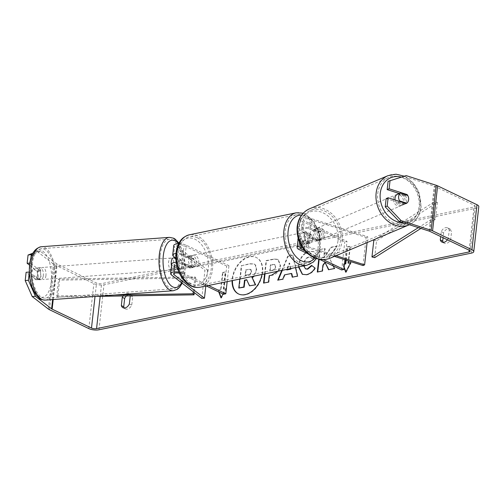 <?xml version="1.0" encoding="UTF-8"?>
<svg xmlns="http://www.w3.org/2000/svg" width="504" height="504" viewBox="0 0 504 504"><rect width="100%" height="100%" fill="white"/><g stroke="black" fill="none" stroke-linecap="round" stroke-linejoin="round"><path stroke-width="0.38" stroke-dasharray="2.52 1.89" d="M175.814 255.799A4.208 1.417 -173.6 0 0 176.135 256.12L181.434 260.221A6.01 2.747 -94.2 0 1 182.007 265.558A6.01 2.747 -94.2 0 1 180.426 269.218L177.754 269.413L172.456 265.318A7.213 2.432 6.4 0 1 171.688 264.046M175.808 258.13L178.769 260.417A6.01 2.747 -94.2 0 1 179.342 265.753A6.01 2.747 -94.2 0 1 177.754 269.413M201.789 298.381L204.939 270.257L174.535 246.752A7.213 2.432 6.4 0 1 173.773 245.48M176.167 262.313A7.213 2.432 6.4 0 1 184.206 263.75L192.181 267.58A6.01 3.931 78.4 0 0 193.189 258.577L185.214 254.747A7.213 2.432 -173.6 0 0 175.972 253.411M178.668 243.741A7.213 2.432 6.4 0 1 186.285 245.183L228.955 265.671L226.731 266.131L184.061 245.643A4.208 1.417 6.4 0 0 179.518 244.805A4.208 1.417 6.4 0 0 176.759 245.82A4.208 1.417 6.4 0 0 177.206 246.563L207.61 270.062L204.939 270.257M179.399 273.256A4.208 1.417 6.4 0 1 180.904 273.773L206.281 285.951M178.882 272.103A7.213 2.432 6.4 0 1 183.128 273.313L208.511 285.491M180.426 269.218L175.121 265.123A4.208 1.417 6.4 0 1 174.674 264.38A4.208 1.417 6.4 0 1 177.439 263.365A4.208 1.417 6.4 0 1 181.976 264.209L189.951 268.034A6.01 3.931 78.4 0 0 190.959 259.037L182.983 255.207A4.208 1.417 -173.6 0 0 178.933 254.369A4.208 1.417 -173.6 0 0 175.846 255.056M223.574 294.254L226.731 266.131M227.165 281.654L228.955 265.671M205.815 286.045L207.61 270.062M189.951 268.034L192.181 267.58M190.959 259.037L193.189 258.577M181.434 260.221L178.769 260.417M318.503 232.004A6.01 4.851 -112.9 0 1 320.002 237.151A6.01 4.851 -112.9 0 1 317.495 241.007L307.661 237.838A4.208 1.417 -173.6 0 0 303.452 237.346A4.208 1.417 -173.6 0 0 301.19 238.335A4.208 1.417 -173.6 0 0 302.255 239.45L310.231 243.274A6.01 3.931 78.4 0 0 311.239 234.278L303.263 230.448A4.208 1.417 6.4 0 1 302.198 229.339A4.208 1.417 6.4 0 1 304.46 228.35A4.208 1.417 6.4 0 1 308.675 228.841L318.503 232.004L320.141 231.317A6.01 4.851 -112.9 0 1 321.634 236.458A6.01 4.851 -112.9 0 1 319.127 240.314L309.298 237.151A7.213 2.432 -173.6 0 0 302.079 236.307A7.213 2.432 -173.6 0 0 298.204 238.001A7.213 2.432 -173.6 0 0 300.025 239.904L308.001 243.734A6.01 3.931 78.4 0 0 309.015 234.738L301.039 230.908A7.213 2.432 6.4 0 1 299.212 229.005A7.213 2.432 6.4 0 1 303.087 227.31A7.213 2.432 6.4 0 1 310.307 228.148L320.141 231.317M336.074 255.679L308.228 246.714A7.213 2.432 -173.6 0 0 301.361 245.845M367.107 242.575L367.762 236.741L311.377 218.585A7.213 2.432 -173.6 0 0 304.158 217.747A7.213 2.432 -173.6 0 0 300.283 219.442A7.213 2.432 -173.6 0 0 302.11 221.344L344.78 241.826L347.004 241.372L304.334 220.884A4.208 1.417 -173.6 0 1 303.276 219.776A4.208 1.417 -173.6 0 1 305.531 218.786A4.208 1.417 -173.6 0 1 309.746 219.278L366.125 237.434L367.762 236.741M334.435 256.372L306.589 247.401A4.208 1.417 -173.6 0 0 302.035 246.947M344.944 259.755L347.004 241.372M304.977 250.828L323.209 259.585M341.624 269.955L344.78 241.826M308.101 253.858L319.36 259.264M362.968 265.558L366.125 237.434M310.231 243.274L308.001 243.734M311.239 234.278L309.015 234.738M317.495 241.007L319.127 240.314M397.7 194.09A6.01 4.851 -112.9 0 1 402.916 195.388A6.01 4.851 -112.9 0 1 405.04 201.241A6.01 4.851 -112.9 0 1 402.375 205.166A6.01 4.851 -112.9 0 1 395.117 200.025M399.174 193.467A6.01 4.851 -112.9 0 1 405.361 196.289L407.648 195.319M402.375 205.166L403.685 204.611A6.01 4.851 -112.9 0 0 404.479 204.164L405.985 203.528M403.685 204.611A6.01 4.851 -112.9 0 1 397.328 201.858L398.834 201.222M323.272 235.771A6.01 4.851 -112.9 0 1 320.607 239.696A6.01 4.851 -112.9 0 1 315.391 238.398A6.01 4.851 -112.9 0 1 313.261 232.546A6.01 4.851 -112.9 0 1 315.926 228.621A6.01 4.851 -112.9 0 1 321.142 229.918A6.01 4.851 -112.9 0 1 323.272 235.771M309.992 233.925A6.01 4.851 -112.9 0 1 311.863 230.448L313.822 229.622A6.01 4.851 -112.9 0 1 314.616 229.169A6.01 4.851 -112.9 0 1 320.972 231.922L319.013 232.754A6.01 4.851 -112.9 0 1 320.002 237.151A6.01 4.851 -112.9 0 1 318.125 240.629L320.09 239.797A6.01 4.851 -112.9 0 1 319.297 240.251A6.01 4.851 -112.9 0 1 312.94 237.497L310.981 238.323A6.01 4.851 -112.9 0 1 309.992 233.925M319.013 232.754L311.863 230.448M310.981 238.323L318.125 240.629M404.479 204.164L397.328 201.858M398.21 193.983L405.361 196.289M313.822 229.622L320.972 231.922M320.09 239.797L312.94 237.497M314.899 231.853A6.01 4.851 -112.9 0 1 317.564 227.928A6.01 4.851 -112.9 0 1 322.781 229.226A6.01 4.851 -112.9 0 1 324.904 235.078A6.01 4.851 -112.9 0 1 322.239 239.003A6.01 4.851 -112.9 0 1 317.022 237.705A6.01 4.851 -112.9 0 1 314.899 231.853M393.397 198.708A6.01 4.851 -112.9 0 1 396.062 194.777A6.01 4.851 -112.9 0 1 401.279 196.081A6.01 4.851 -112.9 0 1 403.408 201.928A6.01 4.851 -112.9 0 1 400.743 205.859A6.01 4.851 -112.9 0 1 395.527 204.555A6.01 4.851 -112.9 0 1 393.397 198.708M377.729 193.662A24.828 20.04 -112.9 0 1 388.741 177.446A24.828 20.04 -112.9 0 1 410.288 182.813A24.828 20.04 -112.9 0 1 419.07 206.974A24.828 20.04 -112.9 0 1 408.064 223.19A24.828 20.04 -112.9 0 1 386.518 217.822A24.828 20.04 -112.9 0 1 377.729 193.662M340.572 240.124A24.828 20.04 -112.9 0 1 329.559 256.341A24.828 20.04 -112.9 0 1 308.013 250.973A24.828 20.04 -112.9 0 1 299.231 226.813A24.828 20.04 -112.9 0 1 310.243 210.59A24.828 20.04 -112.9 0 1 331.783 215.964A24.828 20.04 -112.9 0 1 340.572 240.124M238.669 294.015A20.28 13.734 -64.4 0 0 238.864 294.115A20.28 13.734 -64.4 0 0 245.517 294.808A20.28 13.734 -64.4 0 0 261.74 277.301A20.28 13.734 -64.4 0 0 256.416 257.557A20.28 13.734 -64.4 0 0 249.77 256.864A20.28 13.734 -64.4 0 0 232.489 280.558M261.973 274.491A20.28 13.734 -64.4 0 0 256.019 257.361A20.28 13.734 -64.4 0 0 249.373 256.668A20.28 13.734 -64.4 0 0 232.079 280.64M32.924 253.184L37.252 251.546L40.452 251.313L56.65 263.831A3.61 1.216 -173.6 0 0 57.179 264.146L96.541 283.04A3.61 1.216 -173.6 0 0 101.606 283.639L474.025 206.98A3.61 1.216 -173.6 0 0 475.215 206.237A3.61 1.216 -173.6 0 0 474.302 205.279L434.946 186.386A3.61 1.216 -173.6 0 0 434.234 186.108L404.195 176.438L406.161 175.606M333.201 265.91L328.923 257.116L336.754 246.053L330.901 247.256L323.744 257.645L324.765 248.516L319.826 249.537L318.748 259.144M281.786 270.409L287.759 256.114L292.49 255.144L295.47 267.593M123.045 295.968A6.01 4.07 115.6 0 1 126.63 293.328A6.01 4.07 115.6 0 1 128.602 293.53A6.01 4.07 115.6 0 1 130.284 295.678L130.265 295.848M447.432 239.803A6.01 4.07 -64.4 0 0 448.314 238.298L449.247 230.019A6.01 4.07 -64.4 0 0 447.565 227.877A6.01 4.07 -64.4 0 0 445.593 227.669A6.01 4.07 -64.4 0 0 441.227 231.67L440.679 236.565M344.043 267.769L342.701 264.235L344.484 263.869M345.782 260.026L347.269 246.809L349.94 246.261L348.302 260.839M220.639 289.359L222.535 272.488L222.932 272.677L221.042 289.554L217.967 289.913L218.736 291.929M222.535 272.488L225.206 271.94L223.316 288.811L225.987 288.263L223.007 293.983M264.575 273.956L266.074 260.599L273.71 259.024L277.855 259.302L280.23 265.413L278.025 271.183M298.507 266.969L298.614 264.89C299.855 257.626 303.421 253.077 309.317 251.257L313.652 251.597L316.354 254.394L312.228 258.791L310.596 257.135L308.631 256.958C305.928 257.846 304.29 260.121 303.71 263.781L303.717 265.898M449.247 230.019L451.634 231.166A6.01 4.07 -64.4 0 0 449.952 229.024A6.01 4.07 -64.4 0 0 447.987 228.816A6.01 4.07 -64.4 0 0 443.621 232.817L443.066 237.712M126.466 295.911A6.01 4.07 115.6 0 1 129.024 294.475A6.01 4.07 115.6 0 1 130.996 294.683A6.01 4.07 115.6 0 1 132.678 296.825L131.746 305.103A6.01 4.07 115.6 0 1 125.408 308.895A6.01 4.07 115.6 0 1 124.356 308.026M130.284 295.678L132.678 296.825M37.252 251.546L53.449 264.065A7.213 2.432 -173.6 0 0 54.508 264.701L93.864 283.594A7.213 2.432 -173.6 0 0 103.994 284.791L476.419 208.127A7.213 2.432 -173.6 0 0 478.8 206.634M443.318 242.367A6.01 4.07 -64.4 0 0 444.37 243.237A6.01 4.07 -64.4 0 0 450.708 239.444L451.634 231.166M386.152 198.601L404.17 204.404A6.01 4.851 67.1 0 0 405.178 195.401L399.326 193.517M388.086 181.346L404.195 176.438M29.333 272.059L39.041 279.562A6.01 2.747 85.8 0 0 40.629 275.896A6.01 2.747 85.8 0 0 40.055 270.566L30.334 263.05L30.864 258.376M40.452 251.313L32.319 254.394M29.579 265.173L36.855 270.799A6.01 2.747 -94.2 0 1 37.428 276.129A6.01 2.747 -94.2 0 1 35.841 279.796L26.126 272.286M39.041 279.562L35.841 279.796M30.334 263.05L29.849 263.088M40.055 270.566L36.855 270.799M129.352 303.956L131.746 305.103M405.178 195.401L406.356 194.903M404.17 204.404L406.136 203.572M448.314 238.298L450.708 239.444M441.227 231.67L443.621 232.817M239.205 288.2L241.731 265.652L250.173 263.913L254.438 264.14L255.717 265.167L256.7 270.157L254.186 276.091M249.915 285.995L246.803 279.966M255.717 265.167L255.32 264.972L256.303 269.961L253.481 276.236M241.731 265.652L249.776 263.724L254.035 263.951L255.32 264.972M239.809 279.052L241.334 265.463M247.086 279.909L246.689 279.714M350.557 262.893L351.118 262.779L346.128 272.368L345.725 272.179M346.128 272.368L345.914 271.82M344.119 267.107L342.701 264.235M343.098 264.43L344.452 264.146M346.191 260.152L347.666 247.004L347.269 246.809M348.447 263.327L350.337 246.45L349.94 246.261M350.337 246.45L347.666 247.004M351.118 262.779L350.721 262.584M222.932 272.677L225.206 271.94M221.18 297.492L221.395 298.047L226.384 288.452L223.316 288.811M223.713 289L225.603 272.128M226.384 288.452L225.987 288.263M221.395 298.047L220.991 297.858M221.042 289.554L217.967 289.913M218.364 290.102L219.133 292.125M291.797 273.659L284.495 274.888M284.892 275.077L283.191 279.329L282.794 279.14M283.191 279.329L277.698 280.186M282.309 270.302L288.162 256.309L287.759 256.114M288.162 256.309L292.49 255.144M292.893 255.333L297.902 276.299L297.505 276.11M297.902 276.299L292.244 277.194M290.802 268.556L289.661 263.176L286.952 269.942M290.462 268.626L289.264 262.987L286.694 269.401M289.661 263.176L289.264 262.987M265.01 273.861L266.471 260.788L274.113 259.22L278.258 259.497L280.621 265.665C279.682 271.089 276.828 274.315 272.053 275.341L269.212 275.656M269.608 275.846L268.89 282.272L268.487 282.082M268.89 282.272L263.548 283.097M266.471 260.788L266.074 260.599M275.663 266.906L274.806 264.632L270.824 265.016L270.157 270.963L272.5 270.478C274.327 270.012 275.379 268.846 275.65 266.969L274.409 264.436L270.428 264.821L269.76 270.768L272.097 270.289C273.93 269.823 274.982 268.651 275.253 266.78L275.26 266.717M270.824 265.016L270.428 264.821M270.157 270.963L269.76 270.768M328.81 269.665L334.858 268.695L328.923 257.116M329.326 257.305L337.157 246.242L336.754 246.053M334.858 268.695L334.461 268.506M328.929 269.917L328.532 269.722M317.734 271.946L322.642 271.209L323.297 265.394L322.894 265.198M323.297 265.394L325.389 262.483M322.642 271.209L322.245 271.02M317.703 272.229L317.306 272.034M337.157 246.242L331.298 247.445L324.141 257.84L325.168 248.711L319.826 249.537M320.229 249.726L319.158 259.226M325.168 248.711L324.765 248.516M324.141 257.84L323.744 257.645M331.298 247.445L330.901 247.256M311.957 265.69L315.353 268.191C313.501 271.65 310.678 273.886 306.892 274.894L302.52 274.378M298.904 266.887L299.011 265.085C300.252 257.815 303.817 253.273 309.721 251.452L314.049 251.786L316.354 254.394M316.751 254.583L312.631 258.987L312.228 258.791M312.631 258.987L311 257.33L309.028 257.147C306.325 258.042 304.687 260.316 304.114 263.97L305.676 268.89M312.007 265.608L311.611 265.419M315.353 268.191L314.95 267.996M251.288 271.373L250.513 269.275L245.675 269.854L245.07 275.266L248.333 274.592C250.066 274.17 251.049 273.092 251.288 271.373L251.691 271.498L250.916 269.464L245.675 269.854M246.072 270.043L245.467 275.455L248.73 274.787C250.463 274.359 251.452 273.288 251.685 271.568M245.467 275.455L245.07 275.266M43.294 275.701A6.01 2.747 -94.2 0 1 41.038 279.613A6.01 2.747 -94.2 0 1 37.895 271.53A6.01 2.747 -94.2 0 1 40.156 267.618A6.01 2.747 -94.2 0 1 43.294 275.701M32.357 276.494A6.01 2.747 -94.2 0 1 32.029 271.958A6.01 2.747 -94.2 0 1 33.245 268.619L37.094 271.599A6.01 2.747 -94.2 0 1 37.428 276.129A6.01 2.747 -94.2 0 1 36.212 279.474L32.357 276.494L36.093 276.217A6.01 2.747 -94.2 0 0 38.903 279.77A6.01 2.747 -94.2 0 0 39.948 279.197L36.212 279.474M37.094 271.599L40.83 271.322A6.01 2.747 -94.2 0 0 38.027 267.775A6.01 2.747 -94.2 0 0 36.975 268.342L33.245 268.619M173.534 257.865A6.01 2.747 -94.2 0 1 176.671 265.948A6.01 2.747 -94.2 0 1 174.416 269.854A6.01 2.747 -94.2 0 1 171.486 265.822M175.348 257.771A6.01 2.747 -94.2 0 1 175.669 257.708A6.01 2.747 -94.2 0 1 178.479 261.255L181.679 261.022A6.01 2.747 -94.2 0 1 182.007 265.558A6.01 2.747 -94.2 0 1 180.797 268.897L177.597 269.13A6.01 2.747 -94.2 0 1 176.545 269.697A6.01 2.747 -94.2 0 1 173.741 266.15L176.942 265.917A6.01 2.747 -94.2 0 1 176.608 261.381A6.01 2.747 -94.2 0 1 177.824 258.042L175.808 258.187M176.942 265.917L180.797 268.897M181.679 261.022L177.824 258.042M39.948 279.197L36.093 276.217M36.975 268.342L40.83 271.322M174.623 258.275L178.479 261.255M177.597 269.13L173.741 266.15M174.006 266.144A6.01 2.747 -94.2 0 1 171.744 270.049A6.01 2.747 -94.2 0 1 168.607 261.967A6.01 2.747 -94.2 0 1 170.869 258.061A6.01 2.747 -94.2 0 1 174.006 266.144M45.965 275.505A6.01 2.747 -94.2 0 1 43.703 279.418A6.01 2.747 -94.2 0 1 40.566 271.335A6.01 2.747 -94.2 0 1 42.827 267.422A6.01 2.747 -94.2 0 1 45.965 275.505M32.117 264.802A24.828 11.334 -94.2 0 1 41.454 248.655A24.828 11.334 -94.2 0 1 54.413 282.038A24.828 11.334 -94.2 0 1 45.076 298.185A24.828 11.334 -94.2 0 1 32.117 264.802M160.159 255.44A24.828 11.334 -94.2 0 1 169.495 239.293A24.828 11.334 -94.2 0 1 182.454 272.67A24.828 11.334 -94.2 0 1 173.118 288.817A24.828 11.334 -94.2 0 1 160.159 255.44M303.257 244.169A6.01 3.931 -101.6 0 1 299.861 237.97A6.01 3.931 -101.6 0 1 302.677 232.659A6.01 3.931 -101.6 0 1 304.517 232.924A6.01 3.931 -101.6 0 1 307.913 239.123A6.01 3.931 -101.6 0 1 305.103 244.434A6.01 3.931 -101.6 0 1 303.257 244.169M305.052 240.2A6.01 3.931 -101.6 0 1 305.934 232.325L303.263 232.873A6.01 3.931 -101.6 0 1 304.46 232.287A6.01 3.931 -101.6 0 1 306.3 232.552A6.01 3.931 -101.6 0 1 308.958 235.607L311.63 235.059A6.01 3.931 -101.6 0 1 310.748 242.934L305.052 240.2L302.381 240.748A6.01 3.931 -101.6 0 0 305.04 243.804A6.01 3.931 -101.6 0 0 306.879 244.068L305.103 244.434M305.934 232.325L311.63 235.059M306.879 244.068A6.01 3.931 -101.6 0 0 308.076 243.482L310.748 242.934M191.885 267.095A6.01 3.931 -101.6 0 1 188.49 260.896A6.01 3.931 -101.6 0 1 191.306 255.585A6.01 3.931 -101.6 0 1 193.152 255.843A6.01 3.931 -101.6 0 1 196.547 262.048A6.01 3.931 -101.6 0 1 193.731 267.359A6.01 3.931 -101.6 0 1 191.885 267.095M185.655 257.084L188.332 256.53A6.01 3.931 -101.6 0 1 189.523 255.95A6.01 3.931 -101.6 0 1 191.369 256.215A6.01 3.931 -101.6 0 1 194.027 259.264L191.35 259.818A6.01 3.931 -101.6 0 1 190.468 267.693L184.773 264.959A6.01 3.931 -101.6 0 1 185.655 257.084L191.35 259.818M184.773 264.959L187.444 264.405A6.01 3.931 -101.6 0 0 190.102 267.46A6.01 3.931 -101.6 0 0 191.948 267.725A6.01 3.931 -101.6 0 0 193.145 267.139L190.468 267.693M193.145 267.139L187.444 264.405M188.332 256.53L194.027 259.264M303.263 232.873L308.958 235.607M308.076 243.482L302.381 240.748M301.027 244.629A6.01 3.931 -101.6 0 1 297.631 238.43A6.01 3.931 -101.6 0 1 300.447 233.113A6.01 3.931 -101.6 0 1 302.293 233.377A6.01 3.931 -101.6 0 1 305.689 239.583A6.01 3.931 -101.6 0 1 302.873 244.894A6.01 3.931 -101.6 0 1 301.027 244.629M194.116 266.635A6.01 3.931 -101.6 0 1 190.72 260.436A6.01 3.931 -101.6 0 1 193.536 255.125A6.01 3.931 -101.6 0 1 195.376 255.389A6.01 3.931 -101.6 0 1 198.771 261.589A6.01 3.931 -101.6 0 1 195.955 266.899A6.01 3.931 -101.6 0 1 194.116 266.635M197.354 237.781A24.828 16.241 -101.6 0 1 211.378 263.39A24.828 16.241 -101.6 0 1 199.754 285.333A24.828 16.241 -101.6 0 1 192.137 284.243A24.828 16.241 -101.6 0 1 178.114 258.634A24.828 16.241 -101.6 0 1 189.737 236.691A24.828 16.241 -101.6 0 1 197.354 237.781M304.265 215.775A24.828 16.241 -101.6 0 1 318.289 241.384A24.828 16.241 -101.6 0 1 306.665 263.327A24.828 16.241 -101.6 0 1 299.055 262.238A24.828 16.241 -101.6 0 1 285.031 236.628A24.828 16.241 -101.6 0 1 296.654 214.685A24.828 16.241 -101.6 0 1 304.265 215.775M95.911 296.396L57.695 297.001L59.592 280.123L195.917 277.962L194.279 292.578M193.29 291.816L194.96 276.904L195.917 277.962M57.695 297.001L56.738 295.942L58.634 279.065L194.96 276.904M56.738 295.942L114.679 295.023M59.592 280.123L58.634 279.065M374.661 257.657L376.557 240.78L437.352 202.362L434.643 201.663L375.537 239.016M437.352 202.362L435.462 219.24L420.897 228.438M373.848 240.08L376.557 240.78M435.462 219.24L432.753 218.541L418.37 227.625M432.753 218.541L434.643 201.663M173.464 256.316L174.535 246.752M171.385 274.882L172.456 265.318M185.214 254.747L186.285 245.183M176.135 256.12L177.206 246.563M182.983 255.207L184.061 245.643M180.904 273.773L181.976 264.209M183.128 273.313L184.206 263.75M174.201 273.319L175.121 265.123M308.228 246.714L309.298 237.151M310.307 228.148L311.377 218.585M301.039 230.908L302.11 221.344M303.263 230.448L304.334 220.884M308.675 228.841L309.746 219.278M301.405 247.054L302.255 239.45M298.954 249.467L300.025 239.904M306.589 247.401L307.661 237.838M404.265 176.186L406.501 177.332L413.727 183.412L418.856 191.766L421.161 207.018C420.015 215.662 415.894 221.647 408.807 224.967A26.756 21.59 67.1 0 0 420.676 207.491A26.756 21.59 67.1 0 0 411.207 181.459A26.756 21.59 67.1 0 0 387.992 175.669M401.354 177.074A23.751 19.165 -112.9 0 1 419.807 205.991A23.751 19.165 -112.9 0 1 403.194 222.743M309.494 208.82A26.756 21.59 -112.9 0 1 332.709 214.603A26.756 21.59 -112.9 0 1 342.172 240.641A26.756 21.59 -112.9 0 1 330.309 258.111M338.033 240.521A23.751 19.165 67.1 0 0 320.758 211.938A23.751 19.165 67.1 0 0 298.494 227.789A23.751 19.165 67.1 0 0 315.775 256.378A23.751 19.165 67.1 0 0 338.033 240.521M100.183 296.327L101.606 283.639M469.174 250.242L474.025 206.98M98.948 329.792L103.994 284.791M471.366 253.128L476.419 208.127M429.188 231.109L434.234 186.108M429.893 231.386L434.946 186.386M469.256 250.28L474.302 205.279M95.035 296.459L96.541 283.04M53.21 299.521L57.179 264.146M52.643 299.559L56.65 263.831M48.403 309.065L53.449 264.065M49.461 309.702L54.508 264.701M88.817 328.595L93.864 283.594M256.706 270.094L256.309 269.898M256.7 270.157L256.303 269.961M250.173 263.913L249.776 263.724M280.621 265.665L280.224 265.476M272.053 275.341L271.656 275.152M274.113 259.22L273.71 259.024M280.633 265.602L280.23 265.413M273.143 264.537L272.74 264.348M272.5 270.478L272.097 270.289M275.65 266.969L275.253 266.78M306.892 274.894L306.489 274.699M299.004 265.148L298.607 264.959M299.011 265.085L298.614 264.89M309.721 251.452L309.317 251.257M309.028 257.147L308.631 256.958M304.114 263.97L303.71 263.781M304.101 264.033L303.704 263.844M251.691 271.498L251.294 271.31M248.73 274.787L248.333 274.592M249.316 269.375L248.913 269.186M45.215 300.107A26.756 12.209 85.8 0 0 55.276 282.706A26.756 12.209 85.8 0 0 41.309 246.739M51.257 281.856A23.751 10.842 -94.2 0 1 38.102 295.835A23.751 10.842 -94.2 0 1 29.938 265.375A23.751 10.842 -94.2 0 1 43.086 251.395A23.751 10.842 -94.2 0 1 51.257 281.856M169.357 237.371A26.756 12.209 -94.2 0 1 183.317 273.338A26.756 12.209 -94.2 0 1 173.256 290.739M181.61 282.782A23.751 10.842 85.8 0 0 184.634 272.103A23.751 10.842 85.8 0 0 178.555 243.741M200.138 287.217A26.756 17.495 78.4 0 0 212.663 263.573A26.756 17.495 78.4 0 0 197.555 235.979A26.756 17.495 78.4 0 0 189.353 234.807M190.027 283.689A23.751 15.529 -101.6 0 1 176.765 253.909A23.751 15.529 -101.6 0 1 195.01 239.249A23.751 15.529 -101.6 0 1 208.272 269.029A23.751 15.529 -101.6 0 1 190.027 283.689M296.264 212.801A26.756 17.495 -101.6 0 1 304.466 213.973A26.756 17.495 -101.6 0 1 319.58 241.567A26.756 17.495 -101.6 0 1 307.056 265.211M314.943 257.985A23.751 15.529 78.4 0 0 319.101 235.425A23.751 15.529 78.4 0 0 306.382 216.329A23.751 15.529 78.4 0 0 301.587 215.082M175.682 255.383L176.759 245.82M174.674 264.38L173.603 273.943M300.283 219.442L299.212 229.005M302.198 229.339L303.276 219.776M298.204 238.001L298.16 238.361M300.119 247.899L301.19 238.335M315.926 228.621L314.616 229.169M319.297 240.251L320.607 239.696M317.564 227.928L396.062 194.777M322.239 239.003L400.743 205.859M329.559 256.341L408.064 223.19M310.243 210.59L388.741 177.446M238.864 294.115L238.468 293.927M447.565 227.877L449.952 229.024M128.602 293.53L130.996 294.683M475.215 206.237L470.169 251.231M125.408 308.895L123.02 307.749M444.37 243.237L441.976 242.09M256.416 257.557L256.019 257.361M254.438 264.14L254.035 263.951M277.855 259.302L278.258 259.497M274.409 264.436L274.806 264.632M302.318 274.289L302.715 274.478M313.652 251.597L314.049 251.786M310.596 257.135L311 257.33M250.916 269.464L250.513 269.275M182.183 283.229L184.955 272.632L185.107 262.937L183.324 252.706L179.008 243.098M41.038 279.613L38.903 279.77M40.156 267.618L38.027 267.775M174.416 269.854L176.545 269.697M175.669 257.708L175.298 257.733M171.744 270.049L43.703 279.418M170.869 258.061L42.827 267.422M169.495 239.293L41.454 248.655M173.118 288.817L45.076 298.185M303.194 213.186L305.456 214.074L314.131 221.779L319.492 233.837L320.368 247.193L316.424 258.527M304.46 232.287L302.677 232.659M191.306 255.585L189.523 255.95M193.731 267.359L191.948 267.725M300.447 233.113L193.536 255.125M302.873 244.894L195.955 266.899M306.665 263.327L199.754 285.333M296.654 214.685L189.737 236.691"/><path stroke-width="0.76" d="M175.972 253.411A7.213 2.432 -173.6 0 0 172.696 255.043A7.213 2.432 -173.6 0 0 173.464 256.316L175.808 258.13M179.399 273.256A4.208 1.417 6.4 0 0 173.603 273.943A4.208 1.417 6.4 0 0 174.05 274.686L204.454 298.192L201.789 298.381L171.385 274.882A7.213 2.432 6.4 0 1 170.617 273.609A7.213 2.432 6.4 0 1 178.882 272.103M172.696 255.043L173.773 245.48A7.213 2.432 6.4 0 1 178.668 243.741M175.846 255.056A4.208 1.417 -173.6 0 0 175.682 255.383A4.208 1.417 -173.6 0 0 175.814 255.799M206.281 285.951L223.574 294.254L225.798 293.794L227.165 281.654M208.511 285.491L225.798 293.794M170.617 273.609L171.688 264.046A7.213 2.432 6.4 0 1 176.167 262.313M204.454 298.192L205.815 286.045M334.435 256.372L362.968 265.558L364.606 264.871L336.074 255.679M364.606 264.871L367.107 242.575M301.361 245.845A7.213 2.432 -173.6 0 0 297.133 247.565A7.213 2.432 -173.6 0 0 298.954 249.467L308.101 253.858M302.035 246.947A4.208 1.417 -173.6 0 0 300.119 247.899A4.208 1.417 -173.6 0 0 301.184 249.014L304.977 250.828M323.209 259.585L343.854 269.495L344.944 259.755M319.36 259.264L341.624 269.955L343.854 269.495M395.117 200.025A6.01 4.851 -112.9 0 1 395.029 198.015A6.01 4.851 -112.9 0 1 397.7 194.09L399.004 193.536A6.01 4.851 -112.9 0 1 399.174 193.467M398.632 196.497A6.01 4.851 -112.9 0 1 400.504 193.019L407.648 195.319A6.01 4.851 -112.9 0 1 408.637 199.723A6.01 4.851 -112.9 0 1 406.766 203.194L399.622 200.894A6.01 4.851 -112.9 0 1 398.632 196.497M399.004 193.536A6.01 4.851 -112.9 0 0 398.21 193.983L400.504 193.019M405.985 203.528L406.766 203.194M399.622 200.894L398.834 201.222M232.489 280.558A20.28 13.734 -64.4 0 0 238.669 294.015M232.079 280.64A20.28 13.734 -64.4 0 0 238.468 293.927A20.28 13.734 -64.4 0 0 245.114 294.613A20.28 13.734 -64.4 0 0 261.973 274.491M35.406 296.314L32.206 296.547L25.2 280.545L28.4 280.312L35.406 296.314L51.603 308.832A3.61 1.216 -173.6 0 0 52.133 309.147L91.489 328.041A3.61 1.216 -173.6 0 0 96.554 328.639L468.978 251.981A3.61 1.216 -173.6 0 0 470.169 251.231A3.61 1.216 -173.6 0 0 469.256 250.28L429.893 231.386A3.61 1.216 -173.6 0 0 429.188 231.109L399.149 221.439L385.226 206.861L386.152 198.601L388.118 197.77L387.192 206.029L401.108 220.607L399.149 221.439M318.748 259.144L317.306 272.034L322.245 271.02L322.894 265.198L324.986 262.288L328.532 269.722L334.461 268.506L333.201 265.91M295.47 267.593L297.505 276.11L292.244 277.194L291.4 273.464L284.495 274.888L282.794 279.14L277.698 280.186L281.786 270.409M130.265 295.848L129.352 303.956A6.01 4.07 115.6 0 1 123.02 307.749A6.01 4.07 115.6 0 1 121.338 305.607L122.264 297.329A6.01 4.07 115.6 0 1 123.045 295.968M440.679 236.565L440.294 239.948A6.01 4.07 -64.4 0 0 441.976 242.09A6.01 4.07 -64.4 0 0 447.432 239.803M350.557 262.893L348.05 263.138L350.721 262.584L345.725 272.179L344.043 267.769M344.484 263.869L345.372 263.687L345.782 260.026M348.05 263.138L348.302 260.839M218.736 291.929L220.991 297.858L223.007 293.983M278.025 271.183L271.656 275.152L269.212 275.656L268.487 282.082L263.548 283.097L264.575 273.956M303.717 265.898L305.474 268.802L307.283 268.978L311.611 265.419L314.95 267.996C313.097 271.461 310.281 273.697 306.489 274.699L302.318 274.289L298.507 266.969M32.206 296.547L48.403 309.065A7.213 2.432 -173.6 0 0 49.461 309.702L88.817 328.595A7.213 2.432 -173.6 0 0 98.948 329.792L471.366 253.128A7.213 2.432 -173.6 0 0 473.754 251.635A7.213 2.432 -173.6 0 0 471.927 249.732L432.571 230.838A7.213 2.432 -173.6 0 0 431.147 230.284L401.108 220.607M124.356 308.026A6.01 4.07 115.6 0 1 123.726 306.753L124.658 298.475A6.01 4.07 115.6 0 1 126.466 295.911M443.066 237.712L442.688 241.095A6.01 4.07 -64.4 0 0 443.318 242.367M473.754 251.635L478.8 206.634A7.213 2.432 -173.6 0 0 476.973 204.731L437.617 185.837A7.213 2.432 -173.6 0 0 436.193 185.283L406.161 175.606L388.086 181.346L387.16 189.599L389.126 188.773L390.052 180.514M389.126 188.773L407.144 194.576A6.01 4.851 -112.9 0 1 406.136 203.572L388.118 197.77M385.226 206.861L387.192 206.029M399.326 193.517L387.16 189.599M28.4 280.312L29.326 272.053L26.126 272.286L25.2 280.545M32.319 254.394L28.06 255.03L32.924 253.184M30.864 258.376L31.261 254.797M29.849 263.088L27.134 263.283L28.06 255.03M27.134 263.283L29.579 265.173M121.338 305.607L123.726 306.753M122.264 297.329L124.658 298.475M406.356 194.903L407.144 194.576M440.294 239.948L442.688 241.095M254.186 276.091L252.252 277.836L255.629 284.817L249.518 285.806L246.689 279.714L244.516 280.161L243.753 286.99L238.802 288.011L239.809 279.052M249.518 285.806L255.629 284.817M246.803 279.966L244.919 280.35L244.15 287.179L238.802 288.011M244.15 287.179L243.753 286.99M244.919 280.35L244.516 280.161M252.252 277.836L255.232 284.628M253.481 276.236L251.855 277.641M345.914 271.82L344.119 267.107M344.452 264.146L345.776 263.875L345.372 263.687M345.776 263.875L346.191 260.152M219.133 292.125L221.18 297.492M278.221 280.079L282.309 270.302M292.585 277.124L291.797 273.659L291.4 273.464M286.694 269.401L286.952 269.942L290.921 269.123L290.802 268.556M286.555 269.753L290.462 268.626M290.921 269.123L290.524 268.934M263.983 283.009L265.01 273.861M328.81 269.665L324.986 262.288M319.158 259.226L317.734 271.946M302.52 274.378L298.904 266.887M305.676 268.89L307.679 269.174L312.007 265.608M171.486 265.822A6.01 2.747 -94.2 0 1 171.278 261.771A6.01 2.747 -94.2 0 1 173.534 257.865L175.669 257.708M175.348 257.771A6.01 2.747 -94.2 0 0 174.623 258.275L175.808 258.187M95.911 296.396L194.027 294.84L194.279 292.578M114.679 295.023L193.07 293.782L193.29 291.816M193.07 293.782L194.027 294.84M420.897 228.438L374.661 257.657L371.952 256.958L373.848 240.08L375.537 239.016M418.37 227.625L371.952 256.958M174.05 274.686L174.201 273.319M301.184 249.014L301.405 247.054M408.807 224.967L330.309 258.111A26.756 21.59 -112.9 0 1 307.094 252.328A26.756 21.59 -112.9 0 1 297.631 226.296A26.756 21.59 -112.9 0 1 309.494 208.82L387.992 175.669A26.756 21.59 67.1 0 0 376.129 193.145A26.756 21.59 67.1 0 0 385.598 219.177A26.756 21.59 67.1 0 0 408.807 224.967L409.355 224.721M403.194 222.743A23.751 19.165 -112.9 0 1 380.268 193.259A23.751 19.165 -112.9 0 1 401.354 177.074M96.554 328.639L100.183 296.327M468.978 251.981L469.174 250.242M431.147 230.284L436.193 185.283M91.489 328.041L95.035 296.459M52.133 309.147L53.21 299.521M51.603 308.832L52.643 299.559M471.927 249.732L476.973 204.731M432.571 230.838L437.617 185.837M307.679 269.174L307.283 268.978M31.254 264.134A26.756 12.209 85.8 0 0 45.215 300.107C41.794 299.723 39.885 299.162 39.488 298.425L35.872 294.802L32.552 288.628C29.761 281.226 28.778 273.3 29.616 264.846C30.788 254.192 34.688 248.157 41.309 246.739A26.756 12.209 85.8 0 0 31.254 264.134M45.215 300.107L173.256 290.739A26.756 12.209 -94.2 0 1 159.296 254.772A26.756 12.209 -94.2 0 1 169.357 237.371L41.309 246.739M178.555 243.741A23.751 10.842 85.8 0 0 163.315 255.616A23.751 10.842 85.8 0 0 168.588 282.864A23.751 10.842 85.8 0 0 181.61 282.782M189.353 234.807A26.756 17.495 78.4 0 0 176.828 258.451A26.756 17.495 78.4 0 0 191.936 286.045A26.756 17.495 78.4 0 0 200.138 287.217C197.045 287.822 193.983 287.393 190.953 285.938C183.607 281.938 178.807 274.806 176.551 264.55C175.392 258.653 175.562 253.096 177.049 247.892C179.128 242.096 181.163 237.296 189.353 234.807L296.264 212.801L303.194 213.186M200.138 287.217L307.056 265.211A26.756 17.495 -101.6 0 1 298.853 264.033A26.756 17.495 -101.6 0 1 283.739 236.439A26.756 17.495 -101.6 0 1 296.264 212.801M301.587 215.082A23.751 15.529 78.4 0 0 287.942 234.404A23.751 15.529 78.4 0 0 301.398 260.763A23.751 15.529 78.4 0 0 314.943 257.985M298.204 238.001L297.133 247.565M387.992 175.669L396.018 174.208L404.265 176.186M309.494 208.82C302.406 212.14 298.292 218.125 297.146 226.762C295.527 250.003 315.655 264.348 330.309 258.111M305.474 268.802L305.871 268.997M173.256 290.739L177.37 289.277L179.5 287.406L182.183 283.229M179.008 243.098L175.058 239.035L173.615 238.203L169.357 237.371M307.056 265.211L313.324 262.067L316.424 258.527"/></g></svg>
